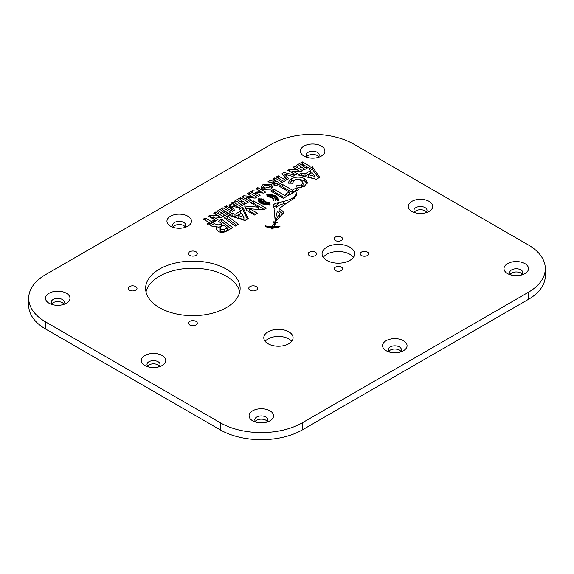 <?xml version="1.0" encoding="UTF-8"?>
<svg xmlns="http://www.w3.org/2000/svg" width="574" height="574" viewBox="0 0 574 574"><rect width="100%" height="100%" fill="white"/><g stroke="black" fill="none" stroke-linecap="round" stroke-linejoin="round"><path stroke-width="0.86" d="M349.839 247.164A16.266 9.392 0 0 0 332.116 245.127A16.266 9.392 0 0 0 322.071 253.801A16.266 9.392 0 0 0 326.836 260.445A16.266 9.392 0 0 0 344.565 262.476A16.266 9.392 0 0 0 354.603 253.801A16.266 9.392 0 0 0 349.839 247.164M353.39 257.36A16.266 9.392 0 0 0 349.839 254.275A16.266 9.392 0 0 0 323.284 257.36M367.396 252.086A4.212 2.432 0 0 0 362.804 251.556A4.212 2.432 0 0 0 360.207 253.801A4.212 2.432 0 0 0 361.441 255.523A4.212 2.432 0 0 0 366.025 256.047A4.212 2.432 0 0 0 368.63 253.801A4.212 2.432 0 0 0 367.396 252.086M341.315 237.098A4.212 2.432 0 0 0 336.73 236.567A4.212 2.432 0 0 0 334.125 238.813A4.212 2.432 0 0 0 335.359 240.535A4.212 2.432 0 0 0 339.952 241.058A4.212 2.432 0 0 0 342.549 238.813A4.212 2.432 0 0 0 341.315 237.098M315.356 252.151A4.212 2.432 0 0 0 310.764 251.627A4.212 2.432 0 0 0 308.166 253.873A4.212 2.432 0 0 0 309.4 255.595A4.212 2.432 0 0 0 313.992 256.119A4.212 2.432 0 0 0 316.59 253.873A4.212 2.432 0 0 0 315.356 252.151M341.437 267.14A4.212 2.432 0 0 0 336.845 266.616A4.212 2.432 0 0 0 334.247 268.862A4.212 2.432 0 0 0 335.481 270.576A4.212 2.432 0 0 0 340.066 271.107A4.212 2.432 0 0 0 342.671 268.862A4.212 2.432 0 0 0 341.437 267.14M288.794 331.808A14.644 8.452 0 0 0 272.844 329.971A14.644 8.452 0 0 0 263.803 337.785A14.644 8.452 0 0 0 268.087 343.761A14.644 8.452 0 0 0 284.044 345.591A14.644 8.452 0 0 0 293.084 337.785A14.644 8.452 0 0 0 288.794 331.808M291.728 341.336A14.644 8.452 0 0 0 288.794 338.918A14.644 8.452 0 0 0 265.159 341.336M196.007 251.764A4.427 2.554 0 0 0 191.185 251.211A4.427 2.554 0 0 0 188.451 253.572A4.427 2.554 0 0 0 189.75 255.38A4.427 2.554 0 0 0 194.572 255.932A4.427 2.554 0 0 0 197.305 253.572A4.427 2.554 0 0 0 196.007 251.764M135.715 286.577A4.427 2.554 0 0 0 130.894 286.024A4.427 2.554 0 0 0 128.16 288.385A4.427 2.554 0 0 0 129.451 290.193A4.427 2.554 0 0 0 134.28 290.745A4.427 2.554 0 0 0 137.014 288.385A4.427 2.554 0 0 0 135.715 286.577M196.007 321.39A4.427 2.554 0 0 0 191.185 320.837A4.427 2.554 0 0 0 188.451 323.198A4.427 2.554 0 0 0 189.75 324.999A4.427 2.554 0 0 0 194.572 325.558A4.427 2.554 0 0 0 197.305 323.198A4.427 2.554 0 0 0 196.007 321.39M256.305 286.577A4.427 2.554 0 0 0 251.484 286.024A4.427 2.554 0 0 0 248.75 288.385A4.427 2.554 0 0 0 250.049 290.193A4.427 2.554 0 0 0 254.87 290.745A4.427 2.554 0 0 0 257.604 288.385A4.427 2.554 0 0 0 256.305 286.577M226.292 269.091A47.255 27.279 0 0 0 174.797 263.179A47.255 27.279 0 0 0 145.624 288.385A47.255 27.279 0 0 0 159.464 307.671A47.255 27.279 0 0 0 210.967 313.591A47.255 27.279 0 0 0 240.133 288.385A47.255 27.279 0 0 0 226.292 269.091M239.731 291.936A47.255 27.279 0 0 0 226.292 276.209A47.255 27.279 0 0 0 177.689 269.665A47.255 27.279 0 0 0 146.033 291.936M429.137 201.381A12.248 7.067 0 0 0 411.823 201.381A12.248 7.067 0 0 0 411.823 211.376A12.248 7.067 0 0 0 413.883 212.337A12.248 7.067 0 0 0 427.07 212.337A12.248 7.067 0 0 0 429.137 201.381M425.191 212.904A6.529 3.767 0 0 0 427.006 210.299A6.529 3.767 0 0 0 425.097 207.63A6.529 3.767 0 0 0 417.98 206.812A6.529 3.767 0 0 0 413.947 210.299A6.529 3.767 0 0 0 415.77 212.904M426.389 211.892A6.529 3.767 0 0 0 425.097 210.83A6.529 3.767 0 0 0 414.564 211.892M524.916 263.624A12.248 7.067 0 0 0 507.603 263.624A12.248 7.067 0 0 0 507.603 273.626A12.248 7.067 0 0 0 509.669 274.58A12.248 7.067 0 0 0 522.849 274.58A12.248 7.067 0 0 0 524.916 263.624M520.97 275.147A6.529 3.767 0 0 0 522.785 272.542A6.529 3.767 0 0 0 520.876 269.873A6.529 3.767 0 0 0 513.759 269.055A6.529 3.767 0 0 0 509.734 272.542A6.529 3.767 0 0 0 511.549 275.147M522.168 274.135A6.529 3.767 0 0 0 520.876 273.073A6.529 3.767 0 0 0 510.343 274.135M403.465 340.691A12.248 7.067 0 0 0 386.151 340.691A12.248 7.067 0 0 0 386.151 350.685A12.248 7.067 0 0 0 388.218 351.647A12.248 7.067 0 0 0 401.405 351.647A12.248 7.067 0 0 0 403.465 340.691M399.518 352.214A6.529 3.767 0 0 0 401.341 349.602A6.529 3.767 0 0 0 399.425 346.94A6.529 3.767 0 0 0 392.315 346.122A6.529 3.767 0 0 0 388.282 349.602A6.529 3.767 0 0 0 390.098 352.214M400.724 351.202A6.529 3.767 0 0 0 399.425 350.133A6.529 3.767 0 0 0 388.899 351.202M269.988 410.805A12.248 7.067 0 0 0 252.675 410.805A12.248 7.067 0 0 0 252.675 420.807A12.248 7.067 0 0 0 254.741 421.761A12.248 7.067 0 0 0 267.922 421.761A12.248 7.067 0 0 0 269.988 410.805M266.042 422.328A6.529 3.767 0 0 0 267.857 419.723A6.529 3.767 0 0 0 265.949 417.054A6.529 3.767 0 0 0 258.831 416.236A6.529 3.767 0 0 0 254.806 419.723A6.529 3.767 0 0 0 256.621 422.328M267.24 421.323A6.529 3.767 0 0 0 265.949 420.254A6.529 3.767 0 0 0 255.416 421.323M162.177 355.507A12.248 7.067 0 0 0 144.863 355.507A12.248 7.067 0 0 0 144.863 365.502A12.248 7.067 0 0 0 146.93 366.463A12.248 7.067 0 0 0 160.117 366.463A12.248 7.067 0 0 0 162.177 355.507M158.23 367.03A6.529 3.767 0 0 0 160.053 364.425A6.529 3.767 0 0 0 158.137 361.756A6.529 3.767 0 0 0 151.027 360.938A6.529 3.767 0 0 0 146.994 364.425A6.529 3.767 0 0 0 148.81 367.03M159.436 366.018A6.529 3.767 0 0 0 158.137 364.956A6.529 3.767 0 0 0 147.611 366.018M66.397 293.264A12.248 7.067 0 0 0 49.084 293.264A12.248 7.067 0 0 0 49.084 303.259A12.248 7.067 0 0 0 51.151 304.22A12.248 7.067 0 0 0 64.331 304.22A12.248 7.067 0 0 0 66.397 293.264M62.451 304.787A6.529 3.767 0 0 0 64.266 302.182A6.529 3.767 0 0 0 62.358 299.513A6.529 3.767 0 0 0 55.24 298.695A6.529 3.767 0 0 0 51.215 302.182A6.529 3.767 0 0 0 53.03 304.787M63.657 303.775A6.529 3.767 0 0 0 62.358 302.713A6.529 3.767 0 0 0 51.832 303.775M187.849 216.204A12.248 7.067 0 0 0 170.535 216.204A12.248 7.067 0 0 0 170.535 226.199A12.248 7.067 0 0 0 172.595 227.161A12.248 7.067 0 0 0 185.782 227.161A12.248 7.067 0 0 0 187.849 216.204M183.902 227.727A6.529 3.767 0 0 0 185.718 225.116A6.529 3.767 0 0 0 183.809 222.454A6.529 3.767 0 0 0 176.692 221.636A6.529 3.767 0 0 0 172.659 225.116A6.529 3.767 0 0 0 174.482 227.727M185.101 226.716A6.529 3.767 0 0 0 183.809 225.647A6.529 3.767 0 0 0 173.276 226.716M321.325 146.083A12.248 7.067 0 0 0 304.012 146.083A12.248 7.067 0 0 0 304.012 156.078A12.248 7.067 0 0 0 306.078 157.039A12.248 7.067 0 0 0 319.259 157.039A12.248 7.067 0 0 0 321.325 146.083M317.379 157.606A6.529 3.767 0 0 0 319.194 155.002A6.529 3.767 0 0 0 317.286 152.332A6.529 3.767 0 0 0 310.168 151.514A6.529 3.767 0 0 0 306.143 155.002A6.529 3.767 0 0 0 307.958 157.606M318.584 156.594A6.529 3.767 0 0 0 317.286 155.532A6.529 3.767 0 0 0 306.76 156.594M276.266 177.007L278.232 175.874L285.96 180.336L283.994 181.47L276.266 177.007M262.756 189.284L261.12 187.045L262.971 184.584L271.107 184.462L272.722 186.665L270.856 189.133L262.756 189.284M275.663 200.498L275.269 200.183C275.355 197.147 272.758 195.648 267.484 195.669L266.932 195.44L267.333 195.124L274.078 196.373L276.331 199.501L275.663 200.498L275.369 199.501L275.369 200.405M260.266 195.167L258.436 196.229L250.709 191.766L252.438 190.762L260.754 191.458L255.997 188.71L257.841 187.648L265.568 192.111L263.832 193.108L255.502 192.419L260.266 195.167M285.343 194.199L289.174 191.989L279.072 186.155L282.3 184.29L292.403 190.123L296.191 187.935L298.803 189.442L287.954 195.705L285.343 194.199M271.732 228.961L272.219 228.926L274.501 225.367L274.501 222.992L272.054 226.615L265.281 225.977L266.996 227.182L271.409 227.62L271.94 229.191L273.963 227.699L278.153 227.512L279.961 226.572L274.236 226.644L275.527 223.092L277.479 222.389L273.776 221.779L273.188 222.131L273.403 222.554L274.429 222.848M277.479 222.389L277.264 222.755M274.329 227.684L274.228 226.658M271.323 228.395L271.94 229.191M271.409 227.62L271.502 228.825L271.502 227.677M263.251 200.814L263.251 198.934L263.688 199.235C263.925 201.194 265.733 202.227 269.12 202.349L269.206 202.902C265.152 202.766 263 201.531 262.734 199.192L263.688 199.235L263.674 201.804M269.12 202.909L269.12 202.349L269.206 202.902M296.227 165.484L302.405 161.918L310.132 166.381L304.077 169.875L302.534 168.986L306.616 166.625L305.081 165.735L301.4 167.866L299.85 166.977L303.538 164.846L301.981 163.949L297.777 166.374L296.227 165.484M224.549 206.87L226.285 205.865L231.322 208.757L228.926 205.234L230.203 204.495L236.309 205.879L231.286 202.981L233.044 201.962L240.779 206.432L238.626 207.673L231.925 206.231L234.429 210.098L232.291 211.332L224.549 206.87M273.533 200.326L273.102 200.025C272.93 198.066 271.143 197.033 267.749 196.925L267.233 196.667L267.671 196.373C271.732 196.495 273.855 197.736 274.056 200.075L273.116 200.132M224.671 215.724L223.128 214.827L227.211 212.473L225.675 211.584L221.987 213.715L220.445 212.818L224.133 210.694L222.576 209.79L218.371 212.222L216.821 211.332L222.992 207.766L230.719 212.229L224.671 215.724M242.027 196.774L243.763 195.777L252.079 196.473L247.315 193.725L249.159 192.656L256.887 197.119L255.157 198.123L246.82 197.427L251.591 200.183L249.755 201.237L242.027 196.774M217.869 231.042L216.219 228.416L216.649 227.031L210.364 225.826L214.03 223.709L218.995 224.965L221.535 223.501L218.45 221.155L221.679 219.29L232.642 227.62L226.967 230.899C223.473 232.843 220.445 232.893 217.869 231.042M305.024 173.872L310.57 170.672L309.156 168.785L312.471 166.869L319.689 177.359L316.374 179.275L298.329 175.034L301.773 173.047L305.024 173.872L305.024 176.247L310.57 173.039L310.57 170.672M528.288 244.911A58.082 33.536 180 0 1 545.3 268.625A58.082 33.536 180 0 1 528.288 292.338L302.405 422.751A58.082 33.536 180 0 1 220.258 422.751L45.712 321.978A58.082 33.536 180 0 1 28.7 298.265A58.082 33.536 180 0 1 45.712 274.551L271.595 144.139A58.082 33.536 180 0 1 353.742 144.139L528.288 244.911M208.419 216.183L210.156 215.178L218.464 215.874L213.707 213.126L215.551 212.064L223.279 216.527L221.55 217.524L213.212 216.828L217.984 219.584L216.147 220.638L208.419 216.183M224.219 217.826L227.448 215.96L238.404 224.291L235.175 226.156L224.219 217.826M207.114 224.032L209.445 222.69L203.296 219.139L205.262 218.005L211.411 221.557L213.722 220.222L215.307 221.141L208.706 224.951L207.114 224.032M234.314 201.23L240.484 197.671L248.212 202.134L242.163 205.621L240.614 204.731L244.703 202.371L243.168 201.488L239.48 203.619L237.93 202.722L241.618 200.591L240.061 199.695L235.857 202.127L234.314 201.23M283.14 213.98L279.122 211.081L279.122 208.714L286.749 203.002L294.275 198.303L296.787 194.17L296.485 192.878C296.162 196.573 291.721 199.465 283.147 201.539C279.882 202.242 277.615 203.627 276.331 205.693L278.397 202.658C274.874 203.218 273.109 204.459 273.109 206.396L274.896 209.273L274.508 213.385L275.118 220.251M279.122 208.714C281.691 210.077 283.212 211.44 283.692 212.796L275.448 221.37C276.905 217.969 278.354 215.437 279.811 213.758L277.357 211.21L275.118 220.258M244.639 206.037L246.798 210.572L254.483 215.013L257.489 213.27L249.661 208.749L263.344 209.89L266.192 208.247L253.5 200.922L250.472 202.665L258.286 207.178L244.639 206.037M234.996 214.303L240.549 211.103L239.451 209.029L242.766 207.114L248.255 218.608L244.933 220.524L228.624 215.279L232.068 213.291L234.996 214.303L234.996 216.678L240.549 213.471L240.549 211.103M287.825 170.335L289.561 169.337L297.877 170.026L293.113 167.285L294.957 166.216L302.685 170.679L300.955 171.676L292.618 170.987L297.389 173.735L295.553 174.797L287.825 170.335M260.689 201.209L261.105 201.137L261.105 198.762L261.5 199.078C261.514 202.12 264.148 203.627 269.385 203.612L269.938 203.842L269.55 204.165C263.559 204.179 260.56 202.457 260.553 198.991L261.5 199.078L261.421 202.07M269.938 203.935L269.55 204.165M260.46 199.702L260.553 200.398M270.376 205.062L261.235 203.806L258.408 199.939L258.731 198.683L259.541 198.934L259.369 199.931L261.909 203.411L269.802 204.724L270.376 204.932L270.024 205.262M258.601 201.194L259.168 200.979L259.168 198.604L259.541 198.934M288.593 183.171C288.614 181.463 289.59 180.006 291.513 178.808C295.969 176.598 300.367 176.577 304.715 178.722L307.355 182.345L304.349 186.342L297.095 188.064L296.751 185.703L301.594 184.814L303.058 182.805L301.45 180.652C298.968 179.418 296.55 179.382 294.175 180.537L292.475 183.235L288.593 183.092M286.562 196.487L283.334 198.353L270.641 191.027L273.87 189.162L286.562 196.487M277.651 200.663L277.472 199.307L274.96 195.877L266.652 194.285L267.032 193.962L275.635 195.49L278.433 199.3L278.218 200.448L277.285 200.448M272.758 179.038L274.724 177.904L282.451 182.36L278.993 184.362C276.862 185.546 274.896 185.646 273.088 184.656L272.004 182.417L267.836 181.879L270.06 180.595L273.389 181.183L274.932 180.293L272.758 179.038M271.818 183.07L272.004 182.417L272.004 183.709M282.028 173.678L284.065 172.509L294.792 175.235L292.697 176.448L285.034 174.309L288.744 178.729L286.72 179.899L282.028 173.678M545.3 268.625L545.3 275.735A58.082 33.536 180 0 1 528.288 299.449L302.405 429.861A58.082 33.536 180 0 1 220.258 429.861L45.712 329.089A58.082 33.536 180 0 1 28.7 305.375L28.7 298.265M308.41 174.747L314.925 176.412L312.077 172.631L308.41 174.747L308.41 177.115L314.925 178.779L314.925 176.412M310.398 170.442L312.471 169.244L312.471 166.869M312.471 169.244L318.527 178.033M301.25 175.723L301.773 175.422L301.773 173.047M301.773 175.422L305.024 176.247M210.156 217.18L210.156 215.178M210.902 217.611L213.212 217.804M218.464 217.266L218.464 215.874M215.551 214.188L215.551 212.064M218.464 216.118L220.796 217.46M213.212 218.945L213.212 216.828M220.839 229.198L224.771 229.234L227.218 227.821L223.731 225.166L221.277 226.579L220.086 228.029L220.839 229.198L220.839 231.573L224.771 231.602L227.218 230.188L227.218 227.821M216.534 229.593L216.649 227.031M213.442 226.414L214.03 226.084L214.03 223.709M214.03 226.084L218.995 227.34L218.995 224.965M218.995 227.34L221.535 225.869L221.535 223.501M220.222 222.504L221.679 221.664L221.679 219.29M221.679 221.664L230.863 228.646M220.086 228.029L220.086 230.404L220.839 231.573M225.991 219.175L227.448 218.335L227.448 215.96M227.448 218.335L236.632 225.317M243.763 197.779L243.763 195.777M244.51 198.209L246.82 198.403M252.079 197.865L252.079 196.473M249.159 194.787L249.159 192.656M252.079 196.71L254.404 198.059M246.82 199.544L246.82 197.427M209.445 224.527L209.445 222.69M205.262 220.273L205.262 218.005M209.445 222.791L210.945 223.659M211.411 223.386L211.411 221.557M213.722 222.059L213.722 220.222M227.211 214.253L227.211 212.473M224.133 212.473L224.133 210.694M222.992 210.034L222.992 207.766M224.133 210.794L225.589 211.634M227.211 212.574L228.667 213.413M240.484 199.939L240.484 197.671M241.618 200.699L243.075 201.539M244.703 202.478L246.16 203.318M244.703 204.157L244.703 202.371M241.618 202.378L241.618 200.591M296.55 195.382L296.485 192.878M296.485 195.246L296.392 195.734M286.749 203.002L283.147 203.913C279.882 204.617 277.615 205.994 276.331 208.061L276.331 205.693M274.896 209.273L274.537 214.611M273.411 207.501L276.266 205.514M276.331 208.061L276.266 205.191M279.739 216.527L279.811 213.758M249.661 208.828L245.816 208.506M258.286 209.467L258.286 207.178M264.14 209.431L253.5 203.289L252.524 203.856M253.5 203.289L253.5 200.922M255.437 214.461L249.661 211.117L249.661 208.749M238.052 215.365L243.921 217.403L241.719 213.255L238.052 215.365L238.052 217.74L243.921 219.77L243.921 217.403M240.413 210.852L242.766 209.488L242.766 207.114M242.766 209.488L247.365 219.117M231.265 216.133L232.068 215.666L232.068 213.291M232.068 215.666L234.996 216.678M226.285 207.867L226.285 205.865M231.322 210.773L231.322 208.757M230.081 206.941L230.203 204.495M230.203 206.87L231.925 207.257M236.309 207.178L236.309 205.879M233.044 203.992L233.044 201.962M236.309 206.224L238.727 207.616M233.317 210.744L231.925 208.599L231.925 206.231M289.561 171.332L289.561 169.337M290.308 171.77L292.618 171.963M297.877 171.425L297.877 170.026M294.957 168.347L294.957 166.216M297.877 170.27L300.209 171.619M292.618 173.104L292.618 170.987M302.405 164.193L302.405 161.918M303.538 164.946L304.995 165.793M306.616 166.725L308.073 167.565M306.616 168.412L306.616 166.625M303.538 166.632L303.538 164.846M261.105 201.137L261.5 201.452M259.168 200.979L259.541 201.302M259.369 202.306L259.369 199.931M275.089 224.291L274.523 224.226M275.161 224.097L275.161 221.923M275.951 222.956L275.951 222.009M265.784 226.393L265.784 225.891M272.054 228.983L272.054 226.615M287.402 195.382L289.174 194.356L289.174 191.989M281.124 187.339L282.3 186.665L282.3 184.29M282.3 186.665L292.403 192.498L292.403 190.123M292.403 192.498L296.191 190.31L296.191 187.935M296.191 190.31L296.744 190.633M299.642 187.877L301.594 187.189L303.058 185.18L303.058 182.805M289.332 183.185L291.513 181.176C295.969 178.973 300.367 178.945 304.715 181.097L307.119 183.544M252.438 192.764L252.438 190.762M253.191 193.201L255.502 193.395M260.754 192.857L260.754 191.458M257.841 189.779L257.841 187.648M260.754 191.702L263.086 193.051M255.502 194.529L255.502 192.419M272.693 192.211L273.87 191.529L273.87 189.162M273.87 191.529L284.503 197.678M275.369 199.73L275.943 200.477M277.472 200.613L277.472 199.307L278.196 200.491M261.514 188.222L263.76 186.564M269.852 186.277L272.32 187.863M270.053 189.528L270.074 186.952L269.091 185.617L264.6 185.546L263.739 186.744L264.765 188.114L270.074 186.952M263.739 186.744L263.997 189.829M274.724 180.171L274.724 177.904M274.932 180.394L276.388 181.233M278.935 182.704L280.399 183.551M270.06 182.166L270.06 180.595M272.004 183.307L273.389 183.558L273.389 181.183M273.389 183.558L274.307 183.02M274.932 182.08L274.932 180.293M274.989 182.044L274.307 182.841L274.889 183.544L277.45 183.465L278.935 182.604L276.474 181.183L274.989 182.044M278.935 184.39L278.935 182.604M278.232 178.141L278.232 175.874M283.276 175.335L284.065 174.876L284.065 172.509M284.065 174.876L285.034 175.127M287.402 179.504L285.034 176.677L285.034 174.309M528.288 299.449L528.288 292.338M302.405 429.861L302.405 422.751M220.258 429.861L220.258 422.751M45.712 329.089L45.712 321.978M224.771 231.602L224.771 229.234M267.671 196.925L267.671 196.373M283.147 203.913L283.147 201.539M260.689 200.778L260.689 198.841M269.385 204.179L269.385 203.612M262.87 200.19L262.87 199.02M258.601 201.036L258.601 198.826M258.731 201.051L258.731 198.683M269.802 205.291L269.802 204.724M273.31 222.518L273.31 221.951M273.776 222.662L273.776 221.779M275.628 222.999L275.628 221.822M278.67 227.297L278.67 226.809M278.942 227.175L278.942 226.78M265.547 226.221L265.547 225.862M265.669 226.307L265.669 225.869M266.652 227.024L266.652 226.213M266.975 227.182L266.975 226.278M272.219 228.926L272.219 226.551M301.594 187.189L301.594 184.814M291.513 181.176L291.513 178.808M304.715 181.097L304.715 178.722M267.333 195.669L267.333 195.124M267.032 194.507L267.032 193.962M271.107 186.83L271.107 184.462M274.889 185.28L274.889 183.544M277.45 185.043L277.45 183.465M274.523 225.317L274.523 222.942M274.307 182.841L274.307 185.208"/></g></svg>
